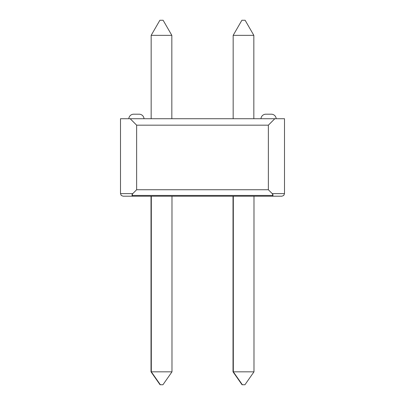 <?xml version="1.0" encoding="UTF-8"?>
<svg xmlns="http://www.w3.org/2000/svg" width="405" height="405" viewBox="0 0 405 405"><rect width="100%" height="100%" fill="white"/><g stroke="black" fill="none" stroke-linecap="round" stroke-linejoin="round"><path stroke-width="0.61" d="M265.812 114.2A4.845 4.845 0 0 0 260.982 118.721A4.845 4.845 0 0 1 265.812 114.2L271.355 114.2A4.845 4.845 0 0 1 276.19 118.721A4.845 4.845 0 0 0 271.355 114.2L266.024 114.2M283.748 195.448L281.921 196.202L283.748 195.448L284.502 193.62L283.748 195.448L284.502 193.62L283.748 195.448L281.921 196.202L283.748 195.448L281.921 196.202L283.748 195.448L284.502 193.62L283.748 195.448L281.921 196.202L283.748 195.448L284.502 193.62L283.748 195.448L281.921 196.202L283.748 195.448L284.502 193.62L283.748 195.448L284.502 193.62L283.748 195.448L281.921 196.202L283.748 195.448L281.921 196.202L283.748 195.448L284.502 193.62L283.748 195.448L281.921 196.202L283.748 195.448L284.502 193.62L283.748 195.448L281.921 196.202L283.748 195.448L284.502 193.62L283.748 195.448L284.502 193.62L283.748 195.448L281.921 196.202L283.748 195.448L281.921 196.202L283.748 195.448L284.502 193.62L283.748 195.448L281.921 196.202L283.748 195.448L284.502 193.62L283.748 195.448L281.921 196.202L272.236 196.202L272.99 195.448L272.236 196.202L272.99 195.448L272.236 196.202L272.99 195.448L272.236 196.202L272.99 195.448L272.236 196.202L272.99 195.448L272.236 196.202L272.99 195.448L272.236 196.202L272.99 195.448L272.236 196.202L272.99 195.448L272.236 196.202L272.99 195.448L272.236 196.202L272.99 195.448L272.236 196.202L272.99 195.448L272.236 196.202L272.99 195.448L272.236 196.202L132.764 196.202L132.01 195.448L132.764 196.202L132.01 195.448L132.764 196.202L132.01 195.448L132.764 196.202L132.01 195.448L132.764 196.202L132.01 195.448L132.764 196.202L132.01 195.448L132.764 196.202L132.01 195.448L132.764 196.202L132.01 195.448L132.764 196.202L132.01 195.448L132.764 196.202L132.01 195.448L132.764 196.202L132.01 195.448L132.764 196.202L132.01 195.448L132.764 196.202L123.079 196.202L121.252 195.448L123.079 196.202L121.252 195.448L120.498 193.62L121.252 195.448L123.079 196.202L121.252 195.448L120.498 193.62L121.252 195.448L123.079 196.202L121.252 195.448L120.498 193.62L121.252 195.448L120.498 193.62L121.252 195.448L123.079 196.202L121.252 195.448L123.079 196.202L121.252 195.448L120.498 193.62L121.252 195.448L123.079 196.202L121.252 195.448L120.498 193.62L121.252 195.448L123.079 196.202L121.252 195.448L120.498 193.62L121.252 195.448L120.498 193.62L121.252 195.448L123.079 196.202L121.252 195.448L123.079 196.202L121.252 195.448L120.498 193.62L121.252 195.448L123.079 196.202L121.252 195.448L120.498 193.62L121.252 195.448L123.079 196.202L121.252 195.448L120.498 193.62L121.252 195.448L120.498 193.62L121.252 195.448L123.079 196.202L281.921 196.202L283.748 195.448L284.502 193.62L284.502 118.721L120.498 118.721L120.498 193.62L120.498 118.721L130.182 118.721L136.637 125.175L268.363 125.175L268.363 189.748L136.637 189.748L136.637 125.175L136.637 189.748L132.764 193.62L120.498 193.62L121.252 195.448L123.079 196.202L121.252 195.448L120.498 193.62L121.252 195.448L123.079 196.202L121.252 195.448L120.498 193.62L132.764 193.62L132.055 194.608L132.01 195.448L272.99 195.448L272.945 194.608L272.236 193.62L268.363 189.748L268.363 125.175L274.818 118.721L284.502 118.721L284.502 193.62L272.236 193.62L268.363 189.748L136.637 189.748L132.764 193.62L132.01 195.448L132.764 196.202L132.01 195.448L132.764 196.202L132.01 195.448L272.99 195.448L272.236 196.202L272.99 195.448L272.236 196.202L272.99 195.448L272.236 193.62L284.502 193.62L283.748 195.448L284.502 193.62L283.748 195.448L281.921 196.202L283.748 195.448M133.645 114.2A4.845 4.845 0 0 0 128.81 118.721A4.845 4.845 0 0 1 133.645 114.2L139.188 114.2A4.845 4.845 0 0 1 144.018 118.721A4.845 4.845 0 0 0 139.188 114.2L133.852 114.2M151.313 371.836L151.019 371.836L151.019 196.202L151.019 371.836L160.061 384.75L151.019 371.836L151.313 371.836L151.313 196.202L151.313 371.836L160.36 384.75L151.313 371.836L171.978 371.836L171.978 196.202L171.978 371.836L151.313 371.836M233.32 371.836L233.022 371.836L233.022 196.202L233.022 371.836L242.063 384.75L233.022 371.836L233.32 371.836L233.32 196.202L233.32 371.836L242.362 384.75L233.32 371.836L253.981 371.836L253.981 196.202L253.981 371.836L233.32 371.836M268.363 125.175L136.637 125.175L130.182 118.721L274.818 118.721L268.363 125.175M253.834 118.721L253.834 35.346L233.169 35.346L233.169 118.721L233.169 35.346L241.886 20.25L233.169 35.346L253.834 35.346L253.834 118.721M245.116 20.25L241.886 20.25L245.116 20.25L253.834 35.346L245.116 20.25M171.831 118.721L171.831 35.346L151.166 35.346L151.166 118.721L151.166 35.346L171.831 35.346L171.831 118.721M163.114 20.25L159.884 20.25L151.166 35.346L159.884 20.25L163.114 20.25L171.831 35.346L163.114 20.25M244.939 384.75L242.362 384.75L244.939 384.75L253.981 371.836L244.939 384.75M162.937 384.75L160.36 384.75L162.937 384.75L171.978 371.836L162.937 384.75"/></g></svg>
